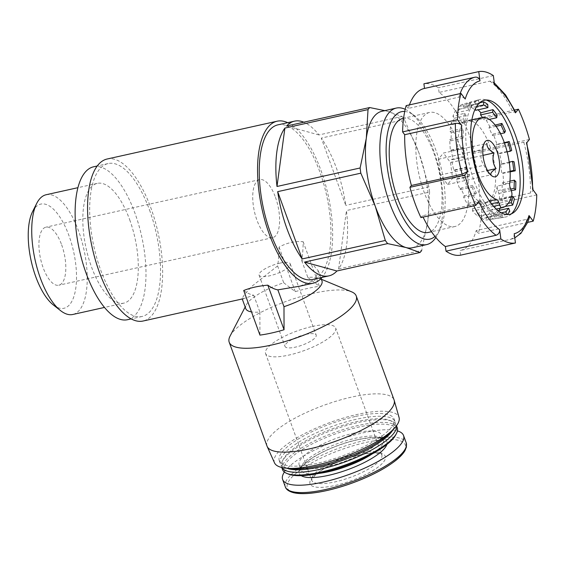 <?xml version="1.0" encoding="UTF-8"?>
<svg xmlns="http://www.w3.org/2000/svg" width="565" height="565" viewBox="0 0 565 565"><rect width="100%" height="100%" fill="white"/><g stroke="black" fill="none" stroke-linecap="round" stroke-linejoin="round"><path stroke-width="0.42" stroke-dasharray="2.83 2.12" d="M505.061 206.486L500.371 207.348A59.339 24.154 -102.5 0 1 500.06 208.203M499.163 210.371A59.339 24.154 -102.5 0 1 497.532 213.415L509.778 211.268M511.283 190.645L503.26 192.22A59.339 24.154 -102.5 0 1 502.059 201.119L514.355 198.859M510.139 171.901L502.935 173.427A59.339 24.154 -102.5 0 1 503.521 184.077L515.838 181.662M511.713 150.424L499.446 153.235A59.339 24.154 -102.5 0 1 501.741 164.359L514.051 161.745M505.407 131.087L493.203 134.082A59.339 24.154 -102.5 0 1 496.939 144.329L504.326 142.641M497.087 115.133L484.968 118.276A59.339 24.154 -102.5 0 1 489.686 126.419L495.131 125.084M487.75 104.49L475.73 107.724A59.339 24.154 -102.5 0 1 478.089 109.801M479.113 103.247L478.534 100.436L466.598 103.699A59.339 24.154 -102.5 0 1 471.535 105.055L479.466 102.915M478.534 100.436A59.925 24.394 77.5 0 0 475.236 100.768A59.925 24.394 77.5 0 0 474.755 100.916L475.426 104.186L478.597 103.783M470.546 103.466A59.925 24.394 77.5 0 0 467.636 107.039L468.731 110.055L471.641 106.481L470.546 103.466L458.688 106.679A59.339 24.154 -102.5 0 1 462.82 104.179L474.755 100.916M464.748 113.219A59.925 24.394 77.5 0 0 463.06 119.448L464.444 121.842L466.132 115.613L464.748 113.219L452.939 116.319A59.339 24.154 -102.5 0 1 455.778 110.253L467.636 107.039M461.838 128.509A59.925 24.394 77.5 0 0 461.577 136.645L463.088 138.135L463.349 129.992L461.838 128.509L450.051 131.447A59.339 24.154 -102.5 0 1 451.251 122.556L463.06 119.448M462.17 147.493A59.925 24.394 77.5 0 0 463.371 156.562L464.818 156.964L463.618 147.889L462.17 147.493L450.376 150.241A59.339 24.154 -102.5 0 1 449.789 139.59L461.577 136.645M465.701 167.883A59.925 24.394 77.5 0 0 468.216 176.788L469.43 176.054L466.916 167.148L465.701 167.883L453.865 170.432A59.339 24.154 -102.5 0 1 451.569 159.316L463.371 156.562M472.015 187.227A59.925 24.394 77.5 0 0 475.532 194.89L476.366 193.103L472.849 185.44L472.015 187.227L460.108 189.586A59.339 24.154 -102.5 0 1 456.372 179.338L468.216 176.788M511.502 213.782A60.137 24.479 -102.5 0 1 509.708 215.272A60.137 24.479 -102.5 0 1 505.534 217.002A60.137 24.479 -102.5 0 1 472.397 175.948A60.137 24.479 -102.5 0 1 479.431 99.624A60.137 24.479 -102.5 0 1 483.944 99.426A60.137 24.479 -102.5 0 1 486.197 100.019M480.335 203.181A59.925 24.394 77.5 0 0 484.438 208.676L484.791 206.063L480.688 200.561L480.335 203.181L468.343 205.399A59.339 24.154 -102.5 0 1 463.625 197.256L475.532 194.89M489.664 213.824A59.925 24.394 77.5 0 0 493.859 216.494L493.69 213.365L489.495 210.696L489.664 213.824L477.58 215.95A59.339 24.154 -102.5 0 1 472.446 210.893L484.438 208.676M498.881 217.871A59.925 24.394 77.5 0 0 501.254 217.744A59.925 24.394 77.5 0 0 502.659 217.391L501.988 214.121L498.21 214.601L498.881 217.871L486.712 219.976A59.339 24.154 -102.5 0 1 481.776 218.62L493.859 216.494M506.763 214.531L494.629 216.988A59.339 24.154 -102.5 0 1 490.491 219.495L502.659 217.391M489.735 145.763A41.951 17.077 -102.5 0 1 485.766 202.793A41.951 17.077 -102.5 0 1 459.981 165.545A41.951 17.077 -102.5 0 1 467.545 120.882A41.951 17.077 -102.5 0 1 489.735 145.763M464.444 121.842L452.395 124.526L454.076 118.29L452.939 116.319M452.395 124.526L451.251 122.556M463.088 138.135L451.032 140.812L451.294 132.669L450.051 131.447M451.032 140.812L449.789 139.59M464.818 156.964L452.763 159.641L451.569 150.572L450.376 150.241M452.763 159.641L451.569 159.316M469.43 176.054L457.375 178.731L454.867 169.832L453.865 170.432M457.375 178.731L456.372 179.338M476.366 193.103L464.31 195.787L460.793 188.124L460.108 189.586M464.31 195.787L463.625 197.256M484.791 206.063L472.736 208.739L468.632 203.245L468.343 205.399M472.736 208.739L472.446 210.893M493.69 213.365L481.634 216.042L477.439 213.372L477.58 215.95M481.634 216.042L481.776 218.62M501.988 214.121L486.154 217.285L486.712 219.976M489.933 216.805L490.491 219.495M501.36 212.807L493.725 214.509L494.629 216.988M493.725 214.509L496.628 210.936L497.532 213.415M511.466 196.797L500.915 199.148L499.234 205.378L500.371 207.348M500.915 199.148L502.059 201.119M509.92 181.153L502.278 182.855L502.017 190.998L503.26 192.22M502.278 182.855L503.521 184.077M509.206 162.106L500.548 164.027L501.741 173.102L502.935 173.427M500.548 164.027L501.741 164.359M504.467 143.044L495.936 144.937L498.443 153.842L499.446 153.235M495.936 144.937L496.939 144.329M496.056 126.313L489 127.888L492.518 135.551L493.203 134.082M489 127.888L489.686 126.419M482.538 117.562L484.678 120.423L484.968 118.276M475.871 110.295L475.73 107.724M476.5 106.552L471.676 107.625L474.861 109.652M471.676 107.625L471.535 105.055M475.426 104.186L463.378 106.863L467.156 106.382L466.598 103.699M463.378 106.863L462.82 104.179M468.731 110.055L456.682 112.732L459.585 109.165L458.688 106.679M456.682 112.732L455.778 110.253M409.413 104.899A82.977 33.78 -102.5 0 0 408.241 108.424L458.95 97.152C461.605 96.806 463.688 97.434 465.2 99.037M478.767 201.733L473.124 204.488L422.415 215.759A82.977 33.78 -102.5 0 0 423.065 217.108M526.947 219.277A82.977 33.78 -102.5 0 1 510.965 239.207L460.256 250.486A82.977 33.78 -102.5 0 0 476.239 230.548L526.947 219.277L529.37 217.419M514.221 233.712C514.305 236.516 513.126 238.366 510.675 239.27L459.966 250.549A82.977 33.78 -102.5 0 0 460.256 250.486M532.562 189.261L533.007 190.645L530.5 192.997L479.791 204.276A82.977 33.78 -102.5 0 0 473.089 153.496L474.572 151.674A87.639 35.673 77.5 0 0 463.547 121.397L462.064 123.212L512.773 111.941L515.612 112.124M473.089 153.496L523.797 142.218C526.177 141.801 527.067 142.097 526.467 143.122L526.672 142.465M462.064 123.212A82.977 33.78 -102.5 0 0 439.083 92.434L489.791 81.155L492.722 81.805L494.566 84.87M475.222 77.151L424.513 88.43A82.977 33.78 -102.5 0 0 424.23 88.493M107.096 159.019A82.977 33.78 -102.5 0 1 150.975 208.224A82.977 33.78 -102.5 0 1 143.122 321.012M287.677 122.676A82.977 33.78 -102.5 0 1 320.977 170.418A82.977 33.78 -102.5 0 1 322.078 277.394M243.713 290.523A82.977 33.78 77.5 0 0 253.749 295.22L243.367 298.723L242.103 298.525L244.405 294.626L251.99 286.201L277.592 265.924A82.977 33.78 77.5 0 0 279.061 247.089C287.105 242.731 295.135 240.944 303.165 241.728A82.977 33.78 -102.5 0 1 301.696 260.564L312.615 264.321L318.272 270.805L315.108 280.049L299.74 286.194M301.696 260.564L307.826 277.394A40.553 11.349 160 0 1 319.176 278.347A40.553 11.349 160 0 1 321.958 280.854M253.749 295.22L259.872 312.057A40.553 11.349 160 0 1 251.496 311.901M277.592 265.924L283.715 282.754A40.553 11.349 160 0 0 246.262 304.888L245.161 307.007M245.74 308.596A40.553 11.349 160 0 1 246.262 304.888M230.082 336.055A67.595 18.913 160 0 1 313.801 293.221A67.595 18.913 160 0 1 351.599 291.822M283.715 282.754L295.283 291.667A58.273 16.3 160 0 1 307.833 288.383A58.273 16.3 160 0 1 319.387 286.307L303.165 241.728M307.826 277.394L319.387 286.307M259.872 312.057L259.942 335.102M381.905 111.277A69.926 28.462 -102.5 0 1 388.099 111.503L402.068 116.447A79.248 32.262 -102.5 0 1 404.413 119.589L321.287 138.079A79.248 32.262 77.5 0 1 336.436 168.151A79.248 32.262 77.5 0 1 345.773 205.37L321.287 138.079M384.772 110.634L388.099 111.503A69.926 28.462 -102.5 0 1 418.884 152.741L404.413 119.589M338.569 268.947L421.695 250.457L427.867 220.767A69.926 28.462 -102.5 0 0 418.884 152.741L428.906 186.881A79.248 32.262 -102.5 0 1 429.591 192.065L346.458 210.554A79.248 32.262 77.5 0 1 338.569 268.947L346.458 210.554M412.266 247.788A69.926 28.462 -102.5 0 0 427.867 220.767L429.591 192.065M404.724 111.467A65.265 26.569 -102.5 0 1 414.512 115.804A65.265 26.569 -102.5 0 1 435.989 150.403A65.265 26.569 -102.5 0 1 439.881 229.863A65.265 26.569 -102.5 0 1 434.993 236.431M402.958 118.375A58.428 23.787 -102.5 0 1 433.856 153.023A58.428 23.787 -102.5 0 1 428.319 232.434M405.197 109.299A69.926 28.462 -102.5 0 1 410.275 112.47A69.926 28.462 -102.5 0 1 433.284 149.541A69.926 28.462 -102.5 0 1 437.458 234.68A69.926 28.462 -102.5 0 1 435.848 237.484M277.902 124.851A79.248 32.262 -102.5 0 1 319.811 171.852A79.248 32.262 -102.5 0 1 312.311 279.569M428.906 186.881L345.773 205.37M402.068 116.447L318.935 134.936A79.248 32.262 77.5 0 0 303.815 122.195M149.527 210.011A78.316 31.88 -102.5 0 1 142.112 316.464A78.316 31.88 -102.5 0 1 93.988 246.933A78.316 31.88 -102.5 0 1 108.106 163.567A78.316 31.88 -102.5 0 1 149.527 210.011M93.557 166.802A78.316 31.88 -102.5 0 1 134.979 213.245A78.316 31.88 -102.5 0 1 127.563 319.698M129.682 219.75A61.331 24.966 -102.5 0 1 123.876 303.123A61.331 24.966 -102.5 0 1 86.191 248.671A61.331 24.966 -102.5 0 1 97.244 183.378A61.331 24.966 -102.5 0 1 129.682 219.75M46.175 194.734A61.331 24.966 -102.5 0 1 78.613 231.113A61.331 24.966 -102.5 0 1 72.8 314.479M32.558 211.67A53.35 21.717 -102.5 0 1 69.008 235.753A53.35 21.717 -102.5 0 1 74.975 292.606A53.35 21.717 -102.5 0 1 53.294 304.916M61.642 244.8A29.726 12.105 -102.5 0 1 58.824 285.212A29.726 12.105 -102.5 0 1 40.56 258.819A29.726 12.105 -102.5 0 1 45.92 227.172A29.726 12.105 -102.5 0 1 61.642 244.8M318.935 134.936L286.554 126.037M267.019 446.11A67.595 18.913 160 0 1 351.607 397.096A67.595 18.913 160 0 1 394.052 399.872M274.505 462.841A66.289 18.546 160 0 1 357.327 414.42A66.289 18.546 160 0 1 399.067 417.5M355.696 416.419A61.069 17.084 160 0 1 394.045 418.926A61.069 17.084 160 0 1 342.503 455.87A61.069 17.084 160 0 1 279.272 460.701A61.069 17.084 160 0 1 355.696 416.419M288.39 468.35A61.069 17.084 160 0 1 284.478 467.241A61.069 17.084 160 0 1 280.282 463.47A61.069 17.084 160 0 1 356.706 419.188A61.069 17.084 160 0 1 395.048 421.702A61.069 17.084 160 0 1 394.264 427.281A61.069 17.084 160 0 1 391.976 430.65M286.921 468.258A59.205 16.562 160 0 1 286.709 468.173A59.205 16.562 160 0 1 283.411 459.105A59.205 16.562 160 0 1 356.734 421.589A59.205 16.562 160 0 1 389.843 420.36A59.205 16.562 160 0 1 393.148 429.435A59.205 16.562 160 0 1 393.042 429.633M281.808 467.495A61.069 17.084 160 0 1 281.504 466.838A61.069 17.084 160 0 1 282.295 461.252A61.069 17.084 160 0 1 357.928 422.556A61.069 17.084 160 0 1 392.082 421.292A61.069 17.084 160 0 1 396.277 425.064A61.069 17.084 160 0 1 396.475 425.763M282.514 469.607A61.069 17.084 160 0 1 358.937 425.325A61.069 17.084 160 0 1 397.287 427.832M288.291 474.035A59.749 16.717 160 0 1 299.231 451.428A59.749 16.717 160 0 1 358.959 427.02A59.749 16.717 160 0 1 395.705 434.937M353.994 433.122A43.823 12.261 160 0 1 381.509 434.923A43.823 12.261 160 0 1 344.523 461.428A43.823 12.261 160 0 1 299.153 464.896A43.823 12.261 160 0 1 353.994 433.122M284.379 472.058A64.332 17.995 160 0 1 363.147 432.832A64.332 17.995 160 0 1 397.435 430.911M360.18 454.74A40.087 11.215 160 0 1 372.384 470.892A40.087 11.215 160 0 1 310.475 484.657A40.087 11.215 160 0 1 360.18 454.74M295.283 291.667L279.061 247.089M460.454 147.105A58.428 23.787 -102.5 0 1 454.924 226.523A58.428 23.787 -102.5 0 1 419.025 174.649A58.428 23.787 -102.5 0 1 429.555 112.456A58.428 23.787 -102.5 0 1 460.454 147.105M439.083 92.434L438.475 87.808A87.639 35.673 77.5 0 0 423.905 83.804M476.239 230.548L478.336 233.352A87.639 35.673 77.5 0 0 481.889 207.08L479.791 204.276M460.581 255.175L459.966 250.549M420.932 217.582L422.415 215.759M408.241 108.424L406.15 105.62M493.337 75.604L438.475 87.808M514.644 110.034L463.547 121.397M529.433 139.47L474.572 151.674M536.75 194.876L481.889 207.08M527.689 222.377L478.336 233.352M497.207 186.118A41.951 17.077 -102.5 0 1 487.842 202.327A41.951 17.077 -102.5 0 1 484.127 202.192A4.661 1.9 77.5 0 1 486.175 204.94L487.2 207.751A4.661 1.9 77.5 0 0 489.664 210.519A50.349 20.495 77.5 0 0 499.276 198.711A4.661 1.9 77.5 0 0 498.824 193.463L497.8 190.652A4.661 1.9 77.5 0 1 497.207 186.118L509.672 183.343M471.641 106.481L459.585 109.165M478.527 103.854L467.156 106.382M489.262 119.406L484.678 120.423M500.519 133.771L492.518 135.551M507.165 151.9L498.443 153.842M510.11 171.237L501.741 173.102M510.704 189.063L502.017 190.998M508.232 203.379L499.234 205.378M498.062 210.618L496.628 210.936M498.21 214.601L486.154 217.285M489.495 210.696L477.439 213.372M480.688 200.561L468.632 203.245M472.849 185.44L460.793 188.124M466.916 167.148L454.867 169.832M463.618 147.889L451.569 150.572M463.349 129.992L451.294 132.669M466.132 115.613L454.076 118.29M279.83 263.142A16.576 4.64 160 0 1 290.24 263.82A16.576 4.64 160 0 1 276.25 273.848A16.576 4.64 160 0 1 259.088 275.162A16.576 4.64 160 0 1 279.83 263.142M305.778 334.423A16.576 4.64 160 0 1 316.188 335.109A16.576 4.64 160 0 1 302.197 345.13A16.576 4.64 160 0 1 285.035 346.444A16.576 4.64 160 0 1 305.778 334.423M312.24 326.485A37.29 10.431 160 0 1 335.652 328.018A37.29 10.431 160 0 1 304.182 350.575A37.29 10.431 160 0 1 265.564 353.528A37.29 10.431 160 0 1 312.24 326.485M275.438 197.256A29.726 12.105 -102.5 0 1 272.62 237.667A29.726 12.105 -102.5 0 1 254.356 211.275A29.726 12.105 -102.5 0 1 259.716 179.628A29.726 12.105 -102.5 0 1 275.438 197.256M489.664 210.519L496.247 209.057L489.664 210.519M447.558 184.48L491.049 174.804L487.786 172.678L483.944 165.284C480.737 160.637 480.052 155.403 481.867 149.57L481.938 147.691L486.903 143.383L443.405 153.059L438.376 159.245L440.446 174.952L447.558 184.48L452.593 178.293L450.517 162.579L443.405 153.059M450.517 162.579L482.983 155.361M452.593 178.293L487.524 170.524M440.446 174.952L483.944 165.284M438.376 159.245L481.867 149.57M458.95 97.152A82.977 33.78 -102.5 0 1 460.122 93.621M473.774 205.83A82.977 33.78 -102.5 0 1 473.124 204.488M514.772 237.893L510.965 239.207A82.977 33.78 -102.5 0 1 510.675 239.27M523.797 142.218A82.977 33.78 -102.5 0 1 530.5 192.997M489.791 81.155A82.977 33.78 -102.5 0 1 512.773 111.941M318.681 473.442A43.823 12.261 160 0 1 300.99 469.946A43.823 12.261 160 0 1 355.83 438.165A43.823 12.261 160 0 1 383.345 439.966A43.823 12.261 160 0 1 372.045 454.02M301.216 475.652A46.62 13.044 160 0 1 312.297 457.834A46.62 13.044 160 0 1 357.624 439.619A46.62 13.044 160 0 1 386.841 444.486M285.311 486.832A64.332 17.995 160 0 1 365.816 440.184A64.332 17.995 160 0 1 406.214 442.826M289.711 490.794A62.793 17.564 160 0 1 305.192 466.768A62.793 17.564 160 0 1 365.943 442.43A62.793 17.564 160 0 1 405.395 448.688M489.467 200.999L484.127 202.192M358.387 453.285A37.29 10.431 160 0 1 381.806 454.818A37.29 10.431 160 0 1 350.328 477.376A37.29 10.431 160 0 1 311.718 480.328A37.29 10.431 160 0 1 358.387 453.285M510.273 187.877L497.8 190.652M511.297 190.695L498.824 193.463M511.749 195.935L499.276 198.711M493.591 206.331L487.2 207.751M491.472 203.76L486.175 204.94M501.254 217.744L505.534 217.002M475.236 100.768L479.431 99.624M533.056 190.652L533.063 189.946M494.297 82.886L492.758 81.748M318.3 270.79L321.097 278.488M242.074 298.532L242.237 298.97M319.176 278.347L321.379 279.265M414.512 115.804L410.275 112.47M439.881 229.863L437.458 234.68M108.106 163.567L97.208 165.99M142.112 316.464L131.214 318.886M97.244 183.378L77.892 187.686M123.876 303.123L104.525 307.424M279.272 460.701L280.282 463.47M394.045 418.926L395.048 421.702M393.148 429.435L394.264 427.281M286.709 468.173L284.478 467.241M283.411 459.105L282.295 461.252M389.843 420.36L392.082 421.292M281.504 466.838L281.744 467.481M396.277 425.064L396.51 425.706M299.153 464.896L300.99 469.946C301.759 469.755 298.44 470.772 305.008 463.604C308.864 460.016 314.592 456.287 322.184 452.417C333.477 446.795 345.187 442.6 357.306 439.824C367.193 437.713 374.588 437.133 379.496 438.08L382.547 439.146L383.345 439.966L381.509 434.923M429.555 112.456L403.601 118.226M454.924 226.523L431.512 231.728M488.351 100.16L483.944 99.426M513.387 212.737L509.708 215.272M471.832 119.928L467.545 120.882M487.842 202.327L485.766 202.793M259.088 275.162L285.035 346.444M290.24 263.82L316.188 335.109M265.564 353.528L311.718 480.328L311.894 479.318L315.277 475.109C318.561 472.1 323.385 468.978 329.748 465.737C339.438 460.92 349.474 457.318 359.87 454.945C368.147 453.172 374.362 452.657 378.529 453.398L381.806 454.818L335.652 328.018M259.716 179.628L45.92 227.172M272.62 237.667L58.824 285.212M487.786 172.685L491.522 175.63M481.938 147.684L484.276 143.037"/><path stroke-width="0.85" d="M500.06 208.203A59.339 24.154 -102.5 0 1 499.163 210.371M512.674 205.095A59.925 24.394 77.5 0 0 514.355 198.859L512.971 196.465L511.283 202.701L512.674 205.095L505.061 206.486M515.584 189.805A59.925 24.394 77.5 0 0 515.838 181.662L514.334 180.171L514.072 188.315L515.584 189.805L511.283 190.645M515.252 170.821A59.925 24.394 77.5 0 0 514.051 161.745L512.603 161.35L513.797 170.418L515.252 170.821L510.139 171.901M511.713 150.424A59.925 24.394 77.5 0 0 509.206 141.518L507.992 142.26L510.499 151.159L511.713 150.424M504.326 142.641L509.206 141.518M505.407 131.087A59.925 24.394 77.5 0 0 501.889 123.424L501.049 125.204L504.573 132.867L505.407 131.087M495.131 125.084L501.889 123.424M497.087 115.133A59.925 24.394 77.5 0 0 492.977 109.631L492.624 112.244L496.727 117.746L497.087 115.133M478.089 109.801A59.339 24.154 -102.5 0 1 480.864 112.774L492.977 109.631M487.75 104.49A59.925 24.394 77.5 0 0 483.555 101.813L483.725 104.949L487.92 107.618L487.75 104.49M479.466 102.915L483.555 101.813M486.197 100.019A60.137 24.479 -102.5 0 1 511.699 135.176A60.137 24.479 -102.5 0 1 511.502 213.782M507.172 214.552A59.925 24.394 77.5 0 0 509.778 211.268L508.684 208.259L505.774 211.826L506.763 214.531M492.624 112.244L480.575 114.928L482.538 117.562M480.575 114.928L480.864 112.774M474.861 109.652L475.871 110.295L487.92 107.618M529.37 217.419L529.01 215.54L533.198 221.155A87.639 35.673 77.5 0 0 536.75 194.876L532.562 189.261A78.316 31.88 -102.5 0 0 526.467 143.122L529.433 139.47A87.639 35.673 77.5 0 0 518.409 109.193L515.442 112.838A78.316 31.88 -102.5 0 0 494.566 84.87L493.337 75.604A87.639 35.673 77.5 0 0 478.767 71.607L479.989 80.866C479.353 78.182 477.764 76.946 475.222 77.151L474.932 77.214A82.977 33.78 -102.5 0 1 475.222 77.151M479.989 80.866A78.316 31.88 -102.5 0 0 465.2 99.037L461.012 93.423A87.639 35.673 77.5 0 0 457.459 119.695L461.654 125.31C460.136 123.714 458.053 123.085 455.397 123.424L404.688 134.703A82.977 33.78 -102.5 0 0 411.398 185.482L409.915 187.305A87.639 35.673 77.5 0 0 420.932 217.582L475.801 205.385L478.767 201.733A78.316 31.88 -102.5 0 0 499.644 229.708L500.873 238.967A87.639 35.673 77.5 0 0 515.442 242.971L514.221 233.712A78.316 31.88 -102.5 0 0 529.01 215.54M411.398 185.482L462.099 174.204L467.742 171.456L464.776 175.101A87.639 35.673 77.5 0 0 475.801 205.385M423.065 217.108A82.977 33.78 -102.5 0 0 445.397 246.545L496.105 235.266C498.556 234.362 499.735 232.512 499.644 229.708M515.442 112.838L515.612 112.124M409.413 104.899A82.977 33.78 -102.5 0 1 424.23 88.493L474.932 77.214A82.977 33.78 -102.5 0 0 460.122 93.621M243.367 298.723L143.122 321.012A82.977 33.78 -102.5 0 1 92.137 247.35A82.977 33.78 -102.5 0 1 107.096 159.019L277.09 121.214A82.977 33.78 -102.5 0 1 287.677 122.676M322.078 277.394A82.977 33.78 -102.5 0 1 313.116 283.206A82.977 33.78 -102.5 0 1 262.132 209.544A82.977 33.78 -102.5 0 1 277.09 121.214M299.74 286.194L277.853 289.859A82.977 33.78 -102.5 0 1 267.824 285.163C258.488 285.982 250.457 287.769 243.713 290.523L259.942 335.102A58.273 16.3 160 0 0 284.047 329.741L283.983 306.689L277.853 289.859M321.097 278.488L321.958 280.854A40.553 11.349 160 0 1 283.983 306.689M251.496 311.901A40.553 11.349 160 0 1 245.74 308.596L242.237 298.97M321.379 279.265L351.599 291.822A67.595 18.913 160 0 1 356.247 295.996A67.595 18.913 160 0 1 299.196 336.888A67.595 18.913 160 0 1 229.206 342.235A67.595 18.913 160 0 1 230.082 336.055L245.161 307.007M435.848 237.484A69.926 28.462 -102.5 0 1 426.66 244.589L412.266 247.788A69.926 28.462 -102.5 0 1 406.073 247.555L387.647 243.607A79.248 32.262 -102.5 0 1 385.302 240.457L302.176 258.947A79.248 32.262 77.5 0 1 277.683 191.655L302.176 258.947M421.695 250.457A79.248 32.262 -102.5 0 1 420.035 252.499L406.073 247.555A69.926 28.462 -102.5 0 1 375.287 206.317L385.302 240.457M384.772 110.634L369.68 107.548A79.248 32.262 -102.5 0 0 368.02 109.596L366.304 138.291A69.926 28.462 -102.5 0 0 375.287 206.317L360.809 173.173A79.248 32.262 -102.5 0 1 360.124 167.982L276.998 186.471A79.248 32.262 77.5 0 1 284.894 128.078L276.998 186.471M426.66 244.589A69.926 28.462 -102.5 0 1 383.699 182.509A69.926 28.462 -102.5 0 1 396.305 108.07L381.905 111.277A69.926 28.462 -102.5 0 0 366.304 138.291L360.124 167.982M434.993 236.431A65.265 26.569 -102.5 0 1 390.387 184.105A65.265 26.569 -102.5 0 1 404.724 111.467M431.512 231.728L428.319 232.434A58.428 23.787 -102.5 0 1 392.421 180.567A58.428 23.787 -102.5 0 1 402.958 118.375L403.601 118.226M396.305 108.07A69.926 28.462 -102.5 0 1 405.197 109.299M387.647 243.607L304.521 262.089A79.248 32.262 77.5 0 0 328.936 275.868L312.311 279.569A79.248 32.262 -102.5 0 1 263.615 209.212A79.248 32.262 -102.5 0 1 277.902 124.851L294.527 121.157A79.248 32.262 77.5 0 0 286.554 126.037L369.68 107.548M420.035 252.499L336.91 270.988A79.248 32.262 77.5 0 1 328.936 275.868M360.809 173.173L277.683 191.655M368.02 109.596L284.894 128.078M303.815 122.195A79.248 32.262 77.5 0 0 294.527 121.157M131.214 318.886L127.563 319.698A78.316 31.88 -102.5 0 1 79.439 250.168A78.316 31.88 -102.5 0 1 93.557 166.802L97.208 165.99M104.525 307.424L72.8 314.479A61.331 24.966 -102.5 0 1 60.547 310.623A61.331 24.966 -102.5 0 1 35.115 260.027A61.331 24.966 -102.5 0 1 36.704 203.428A61.331 24.966 -102.5 0 1 46.175 194.734L77.892 187.686M60.547 310.623L53.294 304.916A53.35 21.717 -102.5 0 1 31.174 260.903A53.35 21.717 -102.5 0 1 32.558 211.67L36.704 203.428M304.521 262.089L336.91 270.988M356.247 295.996L394.052 399.872A67.595 18.913 160 0 1 394.172 400.239A67.595 18.913 160 0 1 337.001 440.764A67.595 18.913 160 0 1 267.16 446.47A67.595 18.913 160 0 1 267.019 446.11L229.206 342.235M394.172 400.239L399.067 417.5A66.289 18.546 160 0 1 343.004 457.24A66.289 18.546 160 0 1 274.505 462.841L267.16 446.47M391.976 430.65A61.069 17.084 160 0 1 343.513 458.639A61.069 17.084 160 0 1 288.39 468.35M393.042 429.633A59.205 16.562 160 0 1 343.944 459.832A59.205 16.562 160 0 1 286.921 468.258M396.475 425.763A61.069 17.084 160 0 1 344.735 462.008A61.069 17.084 160 0 1 281.808 467.495M396.51 425.706L397.287 427.832A61.069 17.084 160 0 1 396.496 433.419A61.069 17.084 160 0 1 345.745 464.776A61.069 17.084 160 0 1 286.709 473.378A61.069 17.084 160 0 1 282.514 469.607L281.744 467.481M396.496 433.419L395.705 434.937A59.749 16.717 160 0 1 346.048 465.617A59.749 16.717 160 0 1 288.291 474.035L286.709 473.378M397.435 430.911A64.332 17.995 160 0 1 403.537 435.474A64.332 17.995 160 0 1 349.241 474.395A64.332 17.995 160 0 1 282.634 479.48A64.332 17.995 160 0 1 284.379 472.058M284.047 329.741L267.824 285.163M515.322 134.901A58.435 23.787 -102.5 0 1 513.387 212.737A58.435 23.787 -102.5 0 1 473.887 162.452A58.435 23.787 -102.5 0 1 488.351 100.16A58.435 23.787 -102.5 0 1 515.322 134.901M478.767 71.607L423.905 83.804L424.513 88.43M445.397 246.545L446.004 251.171A87.639 35.673 77.5 0 0 460.581 255.175L515.442 242.971M461.012 93.423L406.15 105.62A87.639 35.673 77.5 0 0 402.598 131.899L404.688 134.703M464.776 175.101L409.915 187.305M457.459 119.695L402.598 131.899M518.409 109.193L514.644 110.034M533.198 221.155L527.689 222.377M500.873 238.967L446.004 251.171M496.593 199.417A4.661 1.9 77.5 0 1 498.648 202.164L499.672 204.982A4.661 1.9 77.5 0 0 502.137 207.743A50.349 20.495 77.5 0 0 511.749 195.935A4.661 1.9 77.5 0 0 511.297 190.695L510.273 187.877A4.661 1.9 77.5 0 1 509.672 183.343A41.951 17.077 77.5 0 0 504.284 142.528A41.951 17.077 77.5 0 0 482.093 117.647A41.951 17.077 77.5 0 0 473.661 157.946A41.951 17.077 77.5 0 0 496.593 199.417L489.467 200.999M478.597 103.783L479.205 103.706L479.113 103.247M479.205 103.706L478.527 103.854M483.725 104.949L476.5 106.552M496.727 117.746L489.262 119.406M504.573 132.867L500.519 133.771M501.049 125.204L496.056 126.313M510.499 151.159L507.165 151.9M507.992 142.26L504.467 143.044M513.797 170.418L510.11 171.237M512.603 161.35L509.206 162.106M514.072 188.315L510.704 189.063M514.334 180.171L509.92 181.153M511.283 202.701L508.232 203.379M512.971 196.465L511.466 196.797M505.774 211.826L501.36 212.807M508.684 208.259L498.062 210.618M502.137 207.743L496.247 209.057L502.137 207.743M497.016 151.455A18.645 7.592 -102.5 0 1 499.1 171.329A18.645 7.592 -102.5 0 1 491.522 175.63A18.645 7.592 -102.5 0 1 483.795 160.248A18.645 7.592 -102.5 0 1 484.276 143.037A18.645 7.592 -102.5 0 1 497.016 151.455M486.903 143.383C486.74 147.098 489.113 150.276 494.008 152.91C492.186 158.673 492.878 163.907 496.084 168.617C491.896 171.237 490.222 173.3 491.049 174.804M482.983 155.361L494.008 152.91M487.524 170.524L496.084 168.617M467.742 171.456A78.316 31.88 -102.5 0 1 461.654 125.31M462.099 174.204A82.977 33.78 -102.5 0 1 455.397 123.424M496.105 235.266A82.977 33.78 -102.5 0 1 473.774 205.83M372.045 454.02A43.823 12.261 160 0 1 318.681 473.442M386.841 444.486A46.62 13.044 160 0 1 347.546 469.734A46.62 13.044 160 0 1 301.216 475.652M403.537 435.474L406.214 442.826A64.332 17.995 160 0 1 351.917 481.74A64.332 17.995 160 0 1 285.311 486.832L282.634 479.48M405.395 448.688A62.793 17.564 160 0 1 352.376 482.99A62.793 17.564 160 0 1 289.711 490.794M499.672 204.982L493.591 206.331M498.648 202.164L491.472 203.76M514.772 237.893L521.001 233.267L527.703 222.335L529.426 217.433M533.063 189.946L526.785 142.733M515.661 112.103L505.555 94.899L494.297 82.886M313.116 283.206L299.74 286.187M406.214 442.826L406.447 446.964L404.978 450.637C403.219 453.681 400.211 456.901 395.966 460.291C384.37 469.296 368.627 477.291 348.732 484.297C338.04 487.962 327.94 490.597 318.427 492.193C307.805 493.944 299.471 494.107 293.426 492.673C288.736 491.345 286.031 489.396 285.311 486.832M482.093 117.647L471.832 119.928"/></g></svg>
